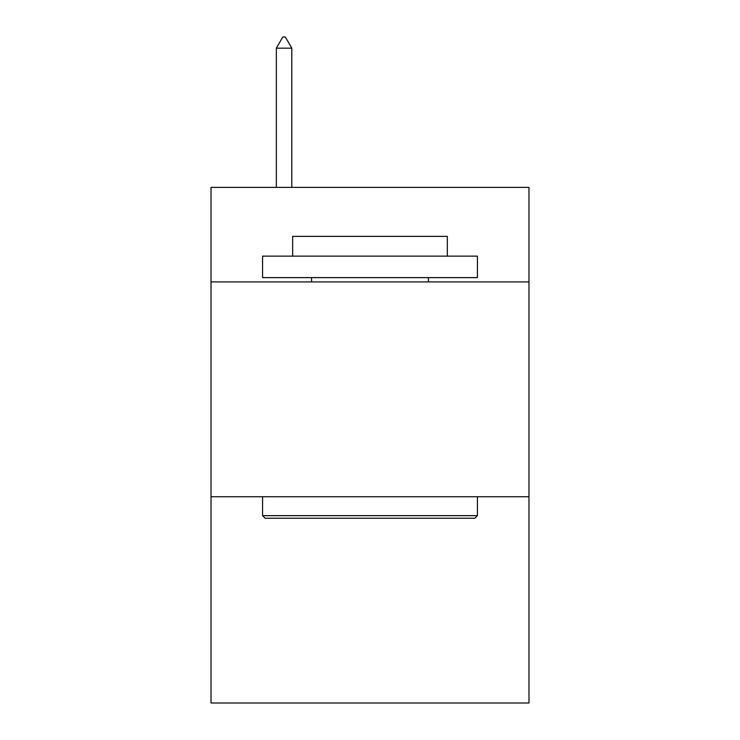 <?xml version="1.0" encoding="UTF-8"?>
<svg xmlns="http://www.w3.org/2000/svg" width="740" height="740" viewBox="0 0 740 740"><rect width="100%" height="100%" fill="white"/><g stroke="black" fill="none" stroke-linecap="round" stroke-linejoin="round"><path stroke-width="1.11" d="M528.98 281.912L528.98 187.387L211.02 187.387L211.02 281.912L528.98 281.912L528.98 703L211.02 703L211.02 281.912M528.98 496.753L211.02 496.753M265.161 518.24L262.58 515.66L477.42 515.66L474.84 518.24L265.161 518.24M477.42 256.132L477.42 277.62L262.58 277.62L262.58 256.132L477.42 256.132M292.661 256.132L292.661 236.375L447.339 236.375L447.339 256.132M477.42 496.753L477.42 515.66M262.58 496.753L262.58 515.66M428.432 277.62L428.432 281.912M311.568 277.62L311.568 281.912M291.8 48.174L285.353 37L282.772 37L276.335 48.174L291.8 48.174L291.8 187.387M276.335 48.174L276.335 187.387"/></g></svg>
